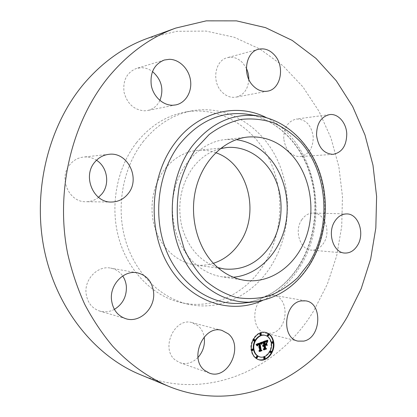 <?xml version="1.0" encoding="UTF-8"?>
<svg xmlns="http://www.w3.org/2000/svg" width="417" height="417" viewBox="0 0 417 417"><rect width="100%" height="100%" fill="white"/><g stroke="black" fill="none" stroke-linecap="round" stroke-linejoin="round"><path stroke-width="0.31" stroke-dasharray="2.08 1.56" d="M233.296 277.227L222 276.815C211.919 275.215 202.745 270.654 194.489 263.137C176.302 246.421 167.952 215.672 174.838 188.703C181.682 161.702 202.594 141.988 224.935 139.586L236.241 139.659M217.763 267.563C200.217 261.6 188.275 248.063 181.932 226.957C177.063 205.174 180.582 185.565 192.492 168.134C200.15 157.991 209.423 151.496 220.306 148.645M213.368 263.32C207.327 265.207 201.156 265.723 194.864 264.878C177.6 262.486 161.697 248.454 155.187 228.797C148.697 209.146 152.367 185.622 164.251 169.834C173.3 158.262 184.324 151.767 197.314 150.355C203.637 149.776 209.777 150.558 215.74 152.7M136.521 142.677C150.183 125.746 166.482 115.525 185.414 112.017C220.155 105.975 254.036 127.091 269.674 160.17C285.322 193.342 282.622 235.881 262.762 266.312C244.847 294.048 212.644 309.826 181.338 302.669C153.701 296.539 128.744 272.244 119.126 239.374C109.551 206.509 116.64 168.087 136.521 142.677M143 141.848C156.802 124.673 173.258 114.31 192.362 110.771C227.411 104.683 261.537 126.132 277.279 159.669C293.031 193.295 290.305 236.392 270.305 267.255C252.259 295.382 219.811 311.431 188.223 304.212C160.342 298.03 135.134 273.396 125.413 240.02C115.738 206.655 122.911 167.634 143 141.848M147.509 38.343L176.855 31.301L206.081 31.082L234.099 37.217L260.026 49.081L283.143 65.912L302.93 86.913L318.979 111.261L331.02 138.157L338.885 166.821L342.466 196.485L341.721 226.41L336.675 255.85L327.392 284.076L314.022 310.321C279.348 368.67 207.692 402.53 140.315 374.654M197.997 357.458C192.534 362.936 186.529 364.698 179.972 362.738L175.369 360.111C160.045 348.721 174.718 316.831 192.216 322.68L198.299 325.932C201.406 328.726 203.366 332.406 204.179 336.972M114.383 309.372C109.645 311.895 104.797 312.474 99.835 311.113C91.829 308.351 87.236 302.367 86.048 293.161C84.448 278.89 98.052 265.348 110.661 268.105C115.676 269.08 119.689 271.707 122.702 275.991M98.532 197.345C94.821 200.269 90.619 201.729 85.933 201.729C68.951 202.443 58.145 177.866 69.957 164.533C73.574 160.206 78.073 157.715 83.447 157.063C88.123 156.62 92.47 157.678 96.494 160.248M159.914 100.455C157.23 105.902 153.096 109.254 147.519 110.51L144.746 110.818C134.232 110.13 127.341 103.979 124.068 92.36C122.687 80.398 126.831 72.417 136.505 68.414L141.41 67.705C145.361 67.768 149.036 69.04 152.44 71.521M248.803 79.381C248.146 89.071 243.914 94.987 236.105 97.14C230.794 97.995 225.978 96.176 221.646 91.672C211.497 81.424 215.083 60.277 227.322 57.687C233.16 56.373 238.399 58.224 243.038 63.238L246.374 68.31M283.758 138.647C283.826 127.649 288.032 121.107 296.372 119.033C305.859 119.153 311.473 125.142 313.224 137C313.115 148.332 308.663 154.874 299.87 156.63C290.847 156.135 285.478 150.141 283.758 138.647M301.694 219.868C304.811 215.328 308.669 213.056 313.271 213.051C324.786 212.79 331.291 231.972 323.66 243.085C320.386 248.006 316.253 250.346 311.249 250.106C300.131 249.793 293.99 230.726 301.694 219.868M268.829 295.267L273.307 295.22C290.039 297.201 288.428 330.353 271.436 333.261L265.738 333.23C249.413 330.337 252.134 297.363 268.829 295.267M263.21 345.375L262.392 346.042L263.216 344.864L262.819 342.409L262.048 341.898L267.042 340.074L266.911 340.428M263.862 349.05L263.101 349.331L263.763 348.284L263.362 345.787L262.653 346.272L263.294 345.354M266.281 345.021L265.358 344.593M265.806 341.7L264.232 342.117L264.592 344.359L265.316 344.093L265.931 342.826L266.067 343.697M266.114 341.778L265.843 341.711M264.18 344.51L264.472 344.406L264.086 342.003L266.01 341.679M266.599 341.685L266.536 342.102L265.671 341.288M263.315 342.539L262.819 342.409M262.543 342.023L262.048 341.898M263.711 345L263.216 344.864M263.57 345.073L263.075 344.937M263.445 345.156L262.95 345.021M263.33 345.25L262.835 345.114M263.231 345.349L262.736 345.219M263.059 345.432L262.647 345.333M262.892 345.531L262.569 345.453M262.95 345.86L262.455 345.729M262.887 346.178L262.392 346.042M262.934 346.256L262.439 346.126M262.892 346.126L262.496 346.016M262.939 345.912L262.611 345.823M262.965 345.813L262.679 345.74M263.831 345.761L263.335 345.625M263.742 345.797L263.247 345.667M263.659 345.839L263.163 345.709M263.502 345.948L263.007 345.813M263.429 346.006L262.934 345.875M263.304 346.152L262.809 346.016M263.247 346.23L262.752 346.094M263.195 346.313L262.7 346.183M263.148 346.407L262.653 346.272M263.263 346.496L262.767 346.36M263.169 346.371L262.814 346.277M263.21 346.292L262.861 346.199M263.257 346.219L262.913 346.126M263.304 346.146L262.971 346.058M263.408 346.027L263.091 345.943M263.466 345.98L263.153 345.896M263.518 345.933L263.221 345.849M263.633 345.855L263.362 345.787M264.258 348.419L263.763 348.284M263.596 349.467L263.101 349.331M266.817 345.391L266.322 345.26M266.427 342.956L265.931 342.826M265.817 344.223L265.316 344.093M264.957 344.458L264.592 344.359M264.597 342.211L264.232 342.117M264.086 342.003L264.352 342.06M265.222 341.586L265.613 341.679M266.453 341.872L265.957 341.742M266.567 341.924L266.067 341.794M266.677 341.992L266.182 341.862M266.301 341.711L265.806 341.586M266.176 341.685L265.681 341.559M266.036 341.679L265.54 341.549M265.884 341.69L265.389 341.559M265.546 341.763L265.045 341.632M265.353 341.825L264.858 341.695M264.962 341.971L264.467 341.846M264.842 342.023L264.347 341.893M264.967 344.536L264.472 344.406M266.239 341.44L265.744 341.309M266.312 341.466L265.817 341.341M266.385 341.507L265.89 341.377M266.458 341.559L265.963 341.429M266.536 341.622L266.036 341.492M266.614 341.695L266.114 341.57M266.692 341.784L266.197 341.653M266.776 341.877L266.275 341.747M266.859 341.987L266.359 341.857M266.943 342.102L266.447 341.971M267.031 342.232L266.536 342.102M267.537 340.199L267.042 340.074M256.778 345.13L256.789 345.797L255.788 344.244L261.6 342.06L261.511 342.409M259.447 350.775L258.702 351.051L259.27 350.118L258.332 344.312L257.352 344.864L257.07 345.901L257.253 344.77L258.264 343.869M261.25 343.545L261.183 344.082L260.422 343.196M256.278 344.374L255.788 344.244M262.095 342.19L261.6 342.06M256.398 344.541L255.902 344.411M256.507 344.708L256.017 344.572M256.617 344.869L256.127 344.739M256.721 345.031L256.226 344.895M256.815 345.187L256.325 345.057M256.908 345.344L256.413 345.213M256.992 345.5L256.502 345.37M257.075 345.651L256.585 345.521M257.153 345.802L256.658 345.672M257.279 345.933L256.789 345.797M257.122 345.745L256.773 345.651M257.039 345.589L256.768 345.516M258.748 344.306L258.253 344.176M258.457 344.411L257.961 344.275M258.347 344.452L257.857 344.322M258.154 344.546L257.659 344.411M258.066 344.598L257.576 344.463M257.987 344.651L257.498 344.52M257.914 344.708L257.425 344.578M257.852 344.77L257.362 344.635M257.742 344.901L257.253 344.77M257.664 345.047L257.174 344.911M257.633 345.13L257.138 344.995M257.607 345.219L257.112 345.083M257.586 345.312L257.091 345.177M257.555 345.526L257.065 345.391M257.55 345.641L257.06 345.505M257.55 345.766L257.054 345.63M257.55 345.896L257.06 345.761M257.56 346.032L257.07 345.901M257.555 345.948L257.195 345.855M257.55 345.834L257.185 345.735M257.55 345.719L257.18 345.62M257.55 345.615L257.18 345.511M257.555 345.511L257.185 345.412M257.602 345.245L257.226 345.14M257.649 345.094L257.279 344.995M257.711 344.963L257.352 344.864M257.836 344.786L257.503 344.697M257.894 344.734L257.565 344.645M257.951 344.682L257.638 344.598M258.019 344.635L257.716 344.551M258.087 344.588L257.8 344.51M258.165 344.541L257.888 344.468M259.765 350.254L259.27 350.118M259.197 351.192L258.702 351.051M260.979 343.347L260.489 343.217M261.042 343.379L260.552 343.243M261.105 343.415L260.609 343.28M261.162 343.457L260.667 343.327M261.219 343.514L260.724 343.384M261.277 343.577L260.781 343.446M261.329 343.65L260.839 343.519M261.386 343.733L260.891 343.603M261.438 343.827L260.943 343.691M261.542 344.035L261.047 343.9M261.589 344.15L261.099 344.02M261.678 344.213L261.183 344.082M261.553 344.056L261.198 343.962M261.933 342.248L261.579 342.154M266.176 342.863L266.713 345.412L266.176 342.863L266.671 342.993M266.671 342.998L266.312 342.904M267.073 345.5L266.578 345.37M267.214 345.542L266.713 345.412M261.829 342.279L261.402 344.265L261.829 342.279L262.324 342.409L261.965 342.315M262.225 342.675L261.73 342.545M262.178 342.831L261.683 342.701M262.137 343.003L261.641 342.873M262.09 343.186L261.595 343.055M262.048 343.389L261.558 343.259M262.012 343.603L261.516 343.472M261.975 343.832L261.48 343.702M261.939 344.082L261.443 343.947M261.897 344.4L261.402 344.265M261.902 344.369L261.537 344.27M261.933 344.108L261.574 344.015M261.97 343.863L261.61 343.77M262.006 343.634L261.652 343.54M262.043 343.42L261.694 343.327M262.084 343.217L261.735 343.123M262.131 343.024L261.777 342.93M262.173 342.852L261.824 342.758M262.22 342.691L261.866 342.597M267.36 340.23L266.885 342.388L267.36 340.23L267.86 340.355M267.839 340.392L267.464 340.293M267.75 340.58L267.255 340.454M267.657 340.804L267.161 340.673M267.573 341.023L267.073 340.897M267.495 341.242L267 341.111M267.433 341.455L266.937 341.325M267.38 341.664L266.885 341.533M267.339 341.867L266.838 341.742M267.302 342.076L266.807 341.945M267.281 342.274L266.781 342.143M267.266 342.472L266.771 342.341M267.38 342.513L266.885 342.388M267.276 342.305L266.901 342.206M267.297 342.122L266.922 342.023M267.328 341.93L266.958 341.831M267.365 341.726L267 341.632M267.417 341.523L267.052 341.429M267.479 341.309L267.115 341.215M267.547 341.09L267.188 340.997M267.636 340.861L267.271 340.767M267.73 340.632L267.36 340.538M261.313 343.827L260.734 343.671M260.568 343.634L259.692 343.817L260.635 349.681L261.584 350.488L259.103 351.411L261.292 350.431L260.5 349.78L259.515 343.702L260.74 343.598M260.974 343.582L260.578 343.478M260.995 343.587L260.5 343.452M260.906 343.577L260.416 343.446M260.802 343.587L260.307 343.452M260.677 343.608L260.182 343.478M260.604 343.624L260.114 343.493M260.531 343.644L260.036 343.514M260.448 343.671L259.958 343.54M260.364 343.702L259.869 343.572M260.271 343.733L259.775 343.603M260.99 349.915L260.5 349.78M261.787 350.567L261.292 350.431M259.463 351.432L258.967 351.296M259.598 351.547L259.103 351.411M260.969 349.774L260.635 349.681M260.02 343.9L259.692 343.817M265.572 344.864L264.748 345.333L265.149 347.82L266.197 348.774L263.414 349.806L265.905 348.716L265.04 347.934L264.602 345.224L266.067 345M265.097 345.354L264.602 345.224M265.535 348.07L265.04 347.934M266.4 348.852L265.905 348.716M263.763 349.832L263.268 349.696M263.909 349.946L263.414 349.806M265.509 347.919L265.149 347.82M265.113 345.432L264.748 345.333M265.645 332.443L265.4 332.375C257.758 330.087 249.199 340.559 251.081 350.16C252.045 355.122 254.5 358.276 258.446 359.626L258.696 359.699M259.306 356.754C265.467 358.855 272.369 350.473 270.888 342.863C270.107 338.802 268.074 336.279 264.785 335.284M260.119 334.945L260.99 333.876L260.516 333.287M271.842 343.259L272.697 342.195L272.238 341.617M267.651 335.93L268.512 334.861L268.037 334.278M263.93 358.756L264.821 357.682L264.378 357.114M270.31 352.673L271.186 351.604L270.737 351.031M252.05 350.551L252.952 349.467L252.493 348.888M253.625 340.991L254.511 339.912L254.042 339.323M256.351 357.922L257.258 356.843L256.809 356.269M298.999 266.103C285.41 287.032 267.281 299.307 244.623 302.94C266.953 299.385 284.915 287.188 298.499 266.348C315.169 240.015 319.453 204.205 309.852 173.628C300.141 143.14 276.638 119.429 248.657 114.456C276.992 119.502 300.527 143.281 310.253 173.654C319.87 204.132 315.638 239.78 298.999 266.103M266.463 117.693C315.648 141.118 331.348 219.775 299.239 267.86C289.732 282.716 277.503 293.584 262.554 300.464M257.795 115.874C285.921 119.945 309.643 143.156 319.563 173.3C329.394 203.543 325.375 239.217 308.924 265.457C295.153 286.781 276.784 298.932 253.817 301.908M265.222 341.872L264.722 341.747M265.092 341.924L264.597 341.794M266.916 342.065L266.557 341.971M267.339 340.277L267 340.189M224.174 268.97L194.864 264.878M226.775 147.519L197.314 150.355M192.362 110.771L185.414 112.017M188.223 304.212L181.338 302.669M297.91 341.101L265.738 333.23M305.718 300.86L273.307 295.22M344.666 253.046L311.249 250.106M346.756 213.926L313.271 213.051M333.068 154.347L299.87 156.63M329.508 114.612L296.372 119.033M267.537 91.161L236.105 97.14M258.498 49.279L227.322 57.687M175.729 104.917L147.519 110.51M164.277 60.022L136.505 68.414M108.801 154.337L83.447 157.063M111.386 202.037L85.933 201.729M137.219 272.801L110.661 268.105M125.882 318.729L99.835 311.113M209.318 373.079L179.972 362.738M222.032 330.441L192.216 322.68M244.326 280.287L222 276.815M247.39 137.073L224.935 139.586M265.4 332.375L265.895 332.495M258.446 359.626L258.941 359.772"/><path stroke-width="0.63" d="M236.241 139.659C248.662 141.415 259.405 147.149 268.475 156.865C285.264 175.124 291.42 204.648 284.222 230.142C277.013 255.611 256.684 275.21 233.296 277.227M220.306 148.645L226.775 147.519C247.224 145.622 266.807 159.336 275.679 180.191C284.54 201.083 282.351 227.453 270.117 246.056C258.342 263.033 243.028 270.669 224.174 268.97L217.763 267.563M215.74 152.7C248.287 163.464 260.698 213.775 239.337 243.372C232.582 253.197 223.924 259.848 213.368 263.32M168.098 386.111L140.315 374.654C95.185 356.191 56.587 309.086 44.338 250.08C32.182 191.101 48.393 125.809 83.963 83.692C102.493 62.091 123.677 46.975 147.509 38.343L175.76 28.08L206.264 20.85L236.548 20.876L265.504 27.631L292.213 40.407L315.971 58.39L336.248 80.71L352.667 106.507L364.964 134.931L372.975 165.174L376.608 196.443L375.826 227.984L370.65 259.03L361.153 288.825L347.455 316.586C311.973 378.297 238.289 415.077 168.098 386.111C148.071 377.349 129.223 363.937 112.705 346.214C102.16 333.663 92.85 319.724 84.771 304.4C77.505 288.408 71.818 271.535 67.71 253.776C54.929 190.689 72.068 120.727 109.369 75.977C128.801 53.027 150.933 37.061 175.76 28.08M204.179 336.972C205.232 344.718 203.168 351.547 197.997 357.458M122.702 275.991C124.813 279.109 126.038 282.643 126.372 286.578C126.685 296.607 122.687 304.207 114.383 309.372M96.494 160.248C107.346 166.93 110.088 183.928 102.003 193.816L98.532 197.345M152.44 71.521C161.556 79.574 164.048 89.222 159.914 100.455M246.374 68.31C248.037 71.813 248.845 75.508 248.803 79.381M291.9 155.171C310.457 175.792 316.05 210.027 305.901 237.81C295.815 265.582 270.372 284.243 244.326 280.287C234 278.645 224.601 273.912 216.126 266.082C197.47 248.668 188.885 216.512 195.974 188.312C203.022 160.086 224.513 139.528 247.39 137.073C264.618 135.676 279.453 141.712 291.9 155.171M303.769 341.101L297.91 341.101C281.115 338.166 283.946 303.232 301.116 300.933L305.718 300.86C322.899 302.867 321.226 337.895 303.769 341.101M357.364 245.608C354.017 250.805 349.78 253.281 344.666 253.046C333.277 252.749 326.991 232.618 334.893 221.14C338.093 216.345 342.044 213.942 346.756 213.926C358.542 213.65 365.172 233.869 357.364 245.608M346.756 133.648C346.642 145.611 342.081 152.513 333.068 154.347C323.816 153.805 318.312 147.456 316.55 135.296C316.633 123.667 320.954 116.776 329.508 114.612C337.932 113.257 346.277 122.65 346.756 133.648M274.709 55.279C285.171 66.741 280.745 89.285 267.537 91.161C262.058 92.042 257.086 90.082 252.613 85.287C242.131 74.351 245.853 51.932 258.498 49.279C264.524 47.934 269.929 49.931 274.709 55.279M169.391 59.303C179.545 59.391 189.037 69.097 190.538 80.533C192.148 91.959 185.534 103.015 175.729 104.917L172.841 105.235C163.172 105.548 153.435 96.77 151.303 85.464C149.865 72.699 154.191 64.223 164.277 60.022L169.391 59.303M94.654 162.291C98.454 157.673 103.166 155.02 108.801 154.337C127.727 151.496 140.769 178.591 128.207 193.587C123.818 199.118 118.214 201.937 111.386 202.037C93.59 202.813 82.253 176.527 94.654 162.291M111.469 299.651C109.796 284.415 124.052 269.908 137.219 272.801C146.779 275.173 152.241 281.715 153.607 292.426C155.364 308.163 139.82 323.316 125.882 318.729C117.511 315.831 112.705 309.471 111.469 299.651M228.334 333.85C244.081 346.381 227.901 380.601 209.318 373.079L204.544 370.327C188.64 358.349 203.903 324.332 222.032 330.441L228.334 333.85M273.693 342.143C275.574 351.812 266.786 362.482 258.941 359.772C254.995 358.422 252.535 355.263 251.566 350.301C249.684 340.689 258.248 330.207 265.895 332.495C270.101 333.751 272.697 336.962 273.693 342.143M271.384 342.993C272.869 350.608 265.963 358.995 259.796 356.9C256.669 355.842 254.719 353.35 253.953 349.42C252.473 341.841 259.238 333.569 265.28 335.409C268.569 336.399 270.602 338.932 271.384 342.993M262.074 342.284L261.678 344.213L260.979 343.347L259.775 343.592L260.74 349.941L261.412 350.369L259.197 351.192L259.765 350.254L258.827 344.442L257.935 344.885L257.55 345.896L257.742 344.901L258.754 344.004L257.471 344.697L257.279 345.933L256.278 344.374L261.933 342.248M262.408 342.576L261.897 344.4L262.272 342.545M261.23 343.801L260.187 343.947L261.131 349.816L262.074 350.624L259.598 351.547L261.787 350.567L260.99 349.915L260.01 343.832L261.052 343.764M267.537 340.199L267.031 342.232L266.088 341.408L264.237 341.919L264.675 344.645L264.967 344.536L264.581 342.133L266.036 341.679L266.677 341.992L264.727 342.242L265.087 344.489L265.817 344.223L266.427 342.956L266.817 345.391L265.853 344.723L264.753 345.13L265.222 348.065L265.963 348.591L263.596 349.467L264.258 348.419L263.857 345.917L263.148 346.407L263.789 345.484L262.887 346.178L263.711 345L263.315 342.539L262.543 342.023L267.537 340.199M267.86 340.663L267.38 342.513L267.73 340.632M267.214 345.542L266.671 342.993L267.214 345.542M265.243 345.469L265.645 347.955L266.692 348.909L263.909 349.946L266.4 348.852L265.535 348.07L265.097 345.354L266.234 345.104L265.113 345.432M261.485 333.996L260.615 335.07L260.14 334.481L261.006 333.407L261.485 333.996M273.198 342.326L272.337 343.389L271.879 342.81L272.739 341.747L273.198 342.326M269.007 334.987L268.147 336.05L267.678 335.466L268.538 334.403L269.007 334.987M265.321 357.822L264.425 358.901L263.982 358.333L264.873 357.254L265.321 357.822M271.686 351.739L270.81 352.808L270.362 352.24L271.232 351.166L271.686 351.739M252.082 350.108L252.983 349.024L253.442 349.608L252.54 350.692L252.082 350.108M253.645 340.533L254.532 339.454L255.006 340.043L254.115 341.122L253.645 340.533M256.398 357.494L257.305 356.41L257.753 356.983L256.846 358.067L256.398 357.494M263.789 345.484L263.21 345.375M265.853 344.723L264.258 345L264.727 347.929L265.462 348.456L263.862 349.05M266.067 343.697L266.281 345.021M266.338 341.836L265.806 341.7M266.515 341.815L266.114 341.778M266.166 341.419L265.186 341.304L263.742 341.789L264.18 344.51L264.675 344.645M266.911 340.428L266.599 341.685M263.315 345.724L263.033 345.651M263.388 345.662L263.07 345.578M263.471 345.61L263.111 345.516M263.554 345.568L263.148 345.458M263.643 345.526L263.184 345.406M263.716 345.505L263.221 345.375M265.963 348.591L265.462 348.456M265.222 348.065L264.727 347.929M264.753 345.13L264.258 345M265.457 341.95L265.196 341.883M265.561 341.919L265.29 341.846M265.655 341.893L265.374 341.82M265.744 341.867L265.452 341.794M265.827 341.846L265.525 341.768M265.905 341.831L265.587 341.752M265.978 341.82L265.65 341.737M266.109 341.81L265.733 341.716M266.223 341.815L265.791 341.705M266.604 341.898L266.109 341.768M266.416 341.758L266.14 341.685M264.237 341.919L263.742 341.789M264.414 341.862L263.919 341.731M264.884 341.695L264.388 341.565M265.16 341.591L264.659 341.46M265.301 341.539L264.805 341.408M265.436 341.497L264.941 341.367M265.566 341.46L265.066 341.335M265.686 341.434L265.186 341.304M265.796 341.419L265.301 341.288M265.9 341.403L265.405 341.278M265.999 341.403L265.504 341.273M266.088 341.408L265.593 341.278M267.13 341.617L266.63 341.487M267.146 341.513L266.651 341.387M267.167 341.419L266.666 341.288M267.182 341.33L266.687 341.2M267.219 341.174L266.718 341.043M267.25 341.038L266.755 340.913M267.297 340.892L266.802 340.762M267.323 340.809L266.828 340.679M267.354 340.72L266.854 340.59M267.386 340.626L266.885 340.501M258.754 344.004L257.445 344.161L256.778 345.13M260.912 343.327L259.28 343.462L260.244 349.806L260.922 350.228L259.447 350.775M261.511 342.409L261.25 343.545M257.258 345.516L256.955 345.432M257.258 345.391L256.872 345.286M257.273 345.271L256.783 345.14M257.289 345.161L256.794 345.026M257.31 345.057L256.82 344.922M257.341 344.958L256.851 344.823M257.378 344.864L256.888 344.734M257.419 344.781L256.929 344.645M257.471 344.697L256.976 344.567M257.529 344.624L257.034 344.489M257.591 344.551L257.101 344.416M257.664 344.478L257.174 344.348M257.748 344.416L257.258 344.28M257.836 344.353L257.346 344.223M257.935 344.296L257.445 344.161M258.04 344.239L257.55 344.108M258.154 344.187L257.664 344.056M258.279 344.14L257.784 344.009M258.368 344.108L257.873 343.978M258.462 344.077L257.967 343.947M258.556 344.051L258.066 343.921M258.655 344.025L258.159 343.895M258.827 344.442L258.566 344.369M261.412 350.369L260.922 350.228M260.74 349.941L260.244 349.806M259.775 343.592L259.28 343.462M259.864 343.551L259.369 343.42M259.947 343.514L259.452 343.384M260.036 343.478L259.541 343.347M260.119 343.441L259.629 343.311M260.208 343.41L259.713 343.28M260.312 343.373L259.817 343.243M260.411 343.347L259.921 343.217M260.51 343.327L260.015 343.191M260.599 343.311L260.104 343.181M260.682 343.306L260.192 343.17M260.766 343.306L260.271 343.175M260.844 343.311L260.349 343.181M261.714 343.863L261.412 343.78M261.73 343.749L261.323 343.644M261.746 343.644L261.25 343.514M261.767 343.54L261.271 343.41M261.782 343.441L261.287 343.311M261.803 343.347L261.308 343.217M261.824 343.254L261.329 343.123M261.845 343.165L261.35 343.035M261.282 343.785L260.787 343.655M261.219 343.707L260.776 343.592M261.146 343.65L260.88 343.582M262.074 350.624L261.74 350.535M260.328 343.879L260.067 343.811M260.396 343.853L260.135 343.785M260.495 343.822L260.224 343.749M260.589 343.796L260.307 343.723M260.688 343.775L260.38 343.697M260.781 343.764L260.443 343.676M260.875 343.759L260.5 343.655M260.964 343.759L260.542 343.644M261.141 343.78L260.651 343.65M266.234 345.104L265.968 345.036M266.692 348.909L266.364 348.815M271.618 352.292C273.187 348.972 273.708 345.547 273.192 342.013C272.233 336.962 269.716 333.772 265.645 332.443M258.696 359.699C264.013 360.653 268.298 358.234 271.545 352.443M265.28 335.409L264.785 335.284C258.743 333.444 251.983 341.711 253.463 349.279C254.229 353.209 256.174 355.701 259.306 356.754L259.796 356.9M261.006 333.407L260.516 333.287L259.645 334.356L260.615 335.07M272.739 341.747L272.238 341.617L271.384 342.68L272.337 343.389M268.538 334.403L268.037 334.278L267.182 335.341L268.147 336.05M264.873 357.254L264.378 357.114L263.487 358.187L264.425 358.901M271.232 351.166L270.737 351.031L269.867 352.099L270.81 352.808M252.983 349.024L252.493 348.888L251.592 349.972L252.54 350.692M254.532 339.454L254.042 339.323L253.155 340.402L254.115 341.122M257.305 356.41L256.809 356.269L255.908 357.348L256.846 358.067M253.817 301.908L242.506 303.175C212.785 306.167 181.353 286.38 166.883 252.024C152.377 217.737 157.621 173.112 179.138 144.808C198.278 121.264 220.749 111.037 246.551 114.128L257.795 115.874C286.286 120.023 310.055 143.307 319.995 173.331C329.837 203.46 325.88 238.962 309.461 265.191C295.684 286.604 277.138 298.843 253.817 301.908C224.846 304.822 194.265 285.322 180.201 251.545C166.102 217.836 171.21 173.988 192.148 146.138C210.767 122.968 232.655 112.877 257.795 115.874M262.554 300.464C230.669 314.991 190.22 302.169 168.692 265.77C147.013 229.564 149.969 175.437 175.255 142.562C198.669 111.177 237.21 102.53 266.463 117.693M308.726 263.643L297.743 277.633C289.21 285.609 279.755 291.671 269.377 295.83C258.644 298.739 247.729 299.312 236.627 297.545C225.66 294.381 215.412 288.892 205.889 281.074C197.043 272.014 189.782 261.219 184.111 248.694L178.429 228.474C176.568 214.187 176.891 199.957 179.388 185.773C183.115 172.012 188.698 159.565 196.136 148.431L209.188 134.503C219.055 127.133 229.538 122.118 240.635 119.465C251.805 118.214 262.679 119.288 273.265 122.687C283.451 127.315 292.619 133.81 300.782 142.166C328.33 173.269 331.635 227.489 308.726 263.643M267.073 341.971L266.791 341.898M267.089 341.846L266.645 341.731M267.109 341.726L266.614 341.601M267.417 340.527L266.963 340.413M267.453 340.423L267.146 340.345"/></g></svg>
